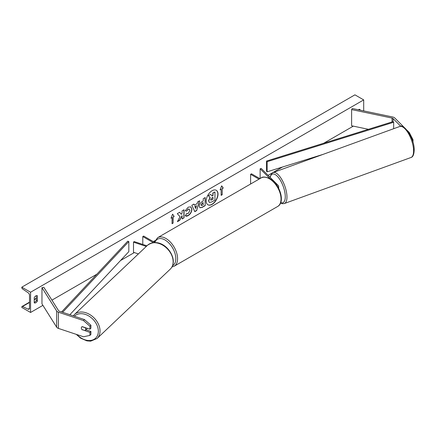 <?xml version="1.0" encoding="UTF-8"?>
<svg xmlns="http://www.w3.org/2000/svg" width="436" height="436" viewBox="0 0 436 436"><rect width="100%" height="100%" fill="white"/><g stroke="black" fill="none" stroke-linecap="round" stroke-linejoin="round"><path stroke-width="0.65" d="M400.793 126.293L393.081 118.581A1.984 1.145 0 0 0 392.765 118.341A1.984 1.145 0 0 0 392.04 118.074L351.618 109.583L351.618 125.781L368.409 129.307M408.755 132.648L409.268 132.479L412.99 139.705L412.99 142.354M412.99 139.705L412.227 139.956M404.434 127.644L394.798 118.009A3.968 2.289 0 0 0 394.166 117.535A3.968 2.289 0 0 0 392.722 117.001L352.299 108.504L351.618 109.583M409.268 132.479L407.142 130.353M82.197 329.856A2.48 1.755 45 0 1 81.336 327.948A2.48 1.755 45 0 1 81.728 326.913A2.48 1.755 45 0 1 82.197 326.618L89.925 329.196L89.925 326.221L90.917 325.229L84.475 319.577L59.41 311.222A1.984 1.145 180 0 1 59.002 311.037A1.984 1.145 180 0 1 58.538 310.623L43.829 287.286L41.965 287.673L41.965 303.87L56.675 327.207A3.968 2.289 180 0 0 57.601 328.046A3.968 2.289 180 0 0 58.419 328.412L83.483 336.766L89.925 335.404L89.925 332.434L82.36 329.692M90.917 325.229L90.917 328.204L89.925 329.196M89.925 335.404L90.917 334.412L90.917 331.442L85.919 329.774M84.475 319.577L83.483 320.569L58.419 312.214A3.968 2.289 180 0 1 57.601 311.849A3.968 2.289 180 0 1 56.675 311.015L41.965 287.673M90.917 331.442L89.925 332.434M83.483 320.569L89.925 326.221M138.392 253.921L133.503 252.297L133.503 242.171L146.294 246.433M146.937 245.822L134.125 241.549L133.503 242.171M154.949 242.569L143.657 236.05L142.779 236.557L153.33 242.65M142.779 236.557L142.779 244.438M278.135 187.317A2.976 1.717 0 0 0 278.653 186.346A2.976 1.717 0 0 0 278.255 185.491L261.208 168.443L260.134 168.803L260.134 178.509M270.086 178.755L260.134 168.803M250.607 184.014L250.607 174.302L251.479 173.795L259.889 178.651M250.607 174.302L259.011 179.158M207.836 204.735A8.36 4.829 120 0 0 211.929 204.271A8.36 4.829 120 0 0 217.368 196.979A8.36 4.829 120 0 0 216.196 190.254M212.103 204.37A8.36 4.829 120 0 0 217.569 197.001A8.36 4.829 120 0 0 216.283 190.303A8.36 4.829 120 0 0 212.103 190.717A8.36 4.829 120 0 0 206.642 198.086A8.36 4.829 120 0 0 207.923 204.784A8.36 4.829 120 0 0 212.103 204.37M30.569 292.229L30.569 312.476L21.8 307.413L21.8 306.988A1.117 0.643 60 0 1 22.029 306.481A1.117 0.643 60 0 1 22.519 306.497L28.16 309.157A2.109 1.215 -120 0 0 29.076 309.189A2.109 1.215 -120 0 0 29.517 308.225L29.517 295.265A2.109 1.215 -120 0 0 28.16 292.774L22.519 288.915A1.117 0.643 60 0 1 21.8 287.597L21.8 287.171L30.569 292.229L363.695 99.904L363.695 110.902M30.569 312.476L42.897 305.358M51.933 300.142L96.874 274.195M120.505 260.548L134.332 252.569M153.298 241.62L154.949 240.667M268.102 175.337L282.517 167.01M323.686 143.248L353.318 126.135M186.684 213.498L188.216 213.564L189.889 210.457L189.349 209.117L188.216 209.236L186.635 211.133L185.169 210.773L188.276 207.155L190.854 206.871L191.895 209.275C191.726 211.961 190.488 214.076 188.199 215.624C186.799 216.365 185.807 216.376 185.224 215.651L186.831 213.613M185.622 215.967L185.224 215.651M199.274 206.217L199.274 206.195C199.41 204.19 200.413 202.642 202.293 201.541L203.252 200.985L203.252 198.669L205.198 197.546L205.198 205.645L202.19 207.378L199.922 207.787L199.274 206.217M180.035 216.692L177.376 221.706L179.681 220.376L182.095 215.695L182.095 218.981L184.041 217.858L184.041 209.76L182.095 210.882L182.095 212.975L181.387 214.305L179.621 212.31L177.289 213.662L180.035 216.692M360.011 110.128L360.011 109.518A3.101 1.788 120 0 0 359.983 109.501A3.101 1.788 120 0 0 358.436 109.654A3.101 1.788 120 0 0 358.267 109.758M37.403 295.772L37.403 301.036A3.101 1.788 -60 0 1 34.275 302.878A3.101 1.788 -60 0 1 34.248 302.862L34.248 297.597A3.101 1.788 -60 0 1 35.828 295.908A3.101 1.788 -60 0 1 37.376 295.755A3.101 1.788 -60 0 1 37.403 295.772L37.349 295.739M222.202 188.679L223.254 188.069L221.673 185.823L220.098 189.889L221.15 189.284L221.15 195.355L222.202 194.75L222.202 188.679L222.202 194.75M171.005 218.234L172.585 214.169L174.16 216.414L173.108 217.019L173.108 223.096L172.056 223.701L172.056 217.629L171.005 218.234M194.412 205.209L197.132 203.639L197.622 201.917L199.628 200.762L196.663 210.583L194.799 211.656L191.835 205.263L193.906 204.064L194.412 205.209L193.802 204.124M358.959 109.905L358.959 109.425M36.352 295.679L36.352 300.431A3.101 1.788 -60 0 1 34.248 302.344M21.8 287.171L354.926 94.841L363.695 99.904M36.352 300.431L37.403 301.036M208.533 200.833L209.335 202.462L208.533 200.805L209.983 197.481L208.304 195.617L210.73 194.423L212.147 196.064L212.997 195.568L212.997 193.11L214.948 191.987L214.948 200.102L211.624 202.021L209.313 202.451M210.73 194.423L208.304 195.617M212.027 195.928L212.823 195.47L212.823 193.012L214.948 191.987M208.713 200.931L210.157 197.579L208.479 195.72M222.028 194.647L221.15 195.154M220.196 189.633L221.15 189.284M222.028 188.575L223.254 188.069M223.079 187.971L221.641 185.921M172.547 214.261L174.16 216.414M173.986 216.31L173.108 217.019M172.934 216.921L173.108 223.096M172.056 223.499L172.934 222.992M171.108 217.973L172.056 217.629M179.567 212.343L181.387 214.305M182.095 218.779L184.041 217.858M183.867 217.76L183.867 209.863M177.534 221.417L179.507 220.273L182.095 215.695M205.024 197.65L205.198 205.645M205.024 205.547L202.015 207.28L199.835 207.732M203.252 202.74L202.331 203.274L201.219 204.969L201.454 205.585L203.252 204.882L203.078 202.642L202.157 203.171L201.045 204.865L201.378 205.52M190.766 206.828L191.72 209.176C191.546 211.858 190.314 213.972 188.02 215.52L185.534 215.913M189.257 209.073L188.041 209.133L186.635 211.133M186.461 211.035L185.196 210.724M199.383 200.903L196.663 210.583M196.489 210.479L194.729 211.493M196.532 205.721L194.794 206.522L195.748 208.463L196.532 205.721L194.968 206.626L195.748 208.463M210.67 199.639L210.877 200.189L212.997 199.279L212.997 197.334L211.711 198.075L210.67 199.639M210.801 200.124L212.997 199.279M212.823 199.176L212.823 197.432M81.963 329.562L85.031 330.586A2.48 1.798 -133.5 0 0 85.227 330.428L86.84 328.902A2.48 1.798 -133.5 0 0 87.211 328.286M85.227 330.428A2.48 1.798 -133.5 0 0 85.669 329.344A2.48 1.798 -133.5 0 0 85.085 327.698L82.044 326.684M81.783 326.864A2.48 1.798 -133.5 0 0 81.374 327.91M393.081 118.581L393.081 121.617L266.532 161.058L266.532 171.185L267.121 171.811L267.121 161.691L266.532 161.058M323.049 154.382L267.121 171.811M393.081 121.617L393.67 122.249L393.67 128.702M393.67 122.249L267.121 161.691M61.574 311.942L127.732 241.195L128.822 241.533L128.822 251.659L69.869 314.705M62.653 312.301L128.822 241.533M392.04 118.074L392.04 121.938M58.419 312.214L58.419 328.412M56.675 311.015L56.675 327.207M277.612 206.501A16.486 9.521 -120 0 0 280.135 193.284A16.486 9.521 -120 0 0 269.366 178.755A16.486 9.521 -120 0 0 261.12 177.943L157.674 237.664A16.486 9.521 60 0 1 165.92 238.481A16.486 9.521 60 0 1 176.694 253.011A16.486 9.521 60 0 1 174.166 266.222L277.612 206.501C285.624 202.337 279.781 183.894 269.988 178.695C265.606 176.771 262.652 176.52 261.12 177.943M172.525 265.737A15.249 8.802 -120 0 0 175.043 253.561A15.249 8.802 -120 0 0 165.042 239.996A15.249 8.802 -120 0 0 154.845 242.514M413.579 150.251A16.486 6.42 -110 0 0 408.418 133.449A16.486 6.42 -110 0 0 399.703 126.511C403.861 123.154 414.331 138.337 414.2 149.586C414.075 154.404 412.996 157.042 410.968 157.5A16.486 6.42 -110 0 0 413.579 150.251M399.703 126.511L273.072 172.552A16.486 6.42 70 0 1 281.787 179.49A16.486 6.42 70 0 1 286.953 196.293A16.486 6.42 70 0 1 284.343 203.541L410.968 157.5M280.708 202.631A15.249 5.941 -110 0 0 285.258 196.064A15.249 5.941 -110 0 0 278.375 177.436A15.249 5.941 -110 0 0 270.233 177.468M28.16 309.157L29.506 308.377M22.519 306.497L29.517 302.459M34.248 299.723L36.352 298.507M74.442 316.231A15.249 11.058 46.5 0 1 89.326 316.318A15.249 11.058 46.5 0 1 98.34 331.502A15.249 11.058 46.5 0 1 90.819 340.423A15.249 11.058 46.5 0 1 77.009 334.608M97.097 338.483A16.486 11.957 -133.5 0 0 100.035 331.273A16.486 11.957 -133.5 0 0 90.459 314.966A16.486 11.957 -133.5 0 0 74.414 314.547L147.521 245.272A16.486 11.957 46.5 0 1 163.571 245.691A16.486 11.957 46.5 0 1 173.141 261.998A16.486 11.957 46.5 0 1 170.204 269.208L97.097 338.483L90.666 341.159L86.873 340.859L80.529 338.107L76.262 334.358M278.653 188.27L278.653 186.346M171.92 267.012L174.166 266.222M154.349 242.225L157.674 237.664M273.072 172.552L271.524 173.626L270.02 177.256M280.555 203.023L282.479 203.716L284.343 203.541M36.352 298.213L34.248 299.423M29.517 302.159L22.029 306.481M147.521 245.272C159.652 236.644 173.392 250.869 173.31 261.665C173.234 264.745 172.198 267.263 170.204 269.208M73.275 315.844L74.414 314.547"/></g></svg>
